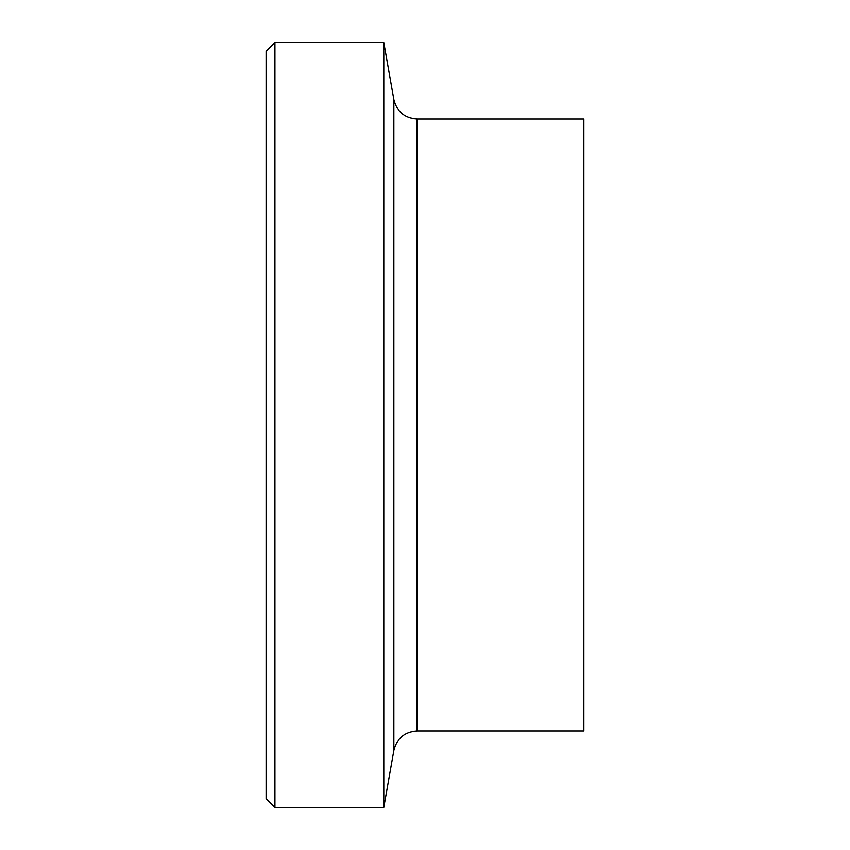 <?xml version="1.0" encoding="UTF-8"?>
<svg xmlns="http://www.w3.org/2000/svg" width="850" height="850" viewBox="0 0 850 850"><rect width="100%" height="100%" fill="white"/><g stroke="black" fill="none" stroke-linecap="round" stroke-linejoin="round"><path stroke-width="1.27" d="M274.943 42.5L266.114 51.329L266.114 798.671L274.943 807.5L274.943 42.5L383.807 42.5L383.807 807.5L274.943 807.5M417.053 731L417.053 119L583.886 119L583.886 731L417.053 731C404.653 731.882 396.918 738.363 393.869 750.454L383.807 807.5M417.053 119C404.653 118.118 396.918 111.637 393.869 99.546L393.869 750.454M393.869 99.546L383.807 42.5"/></g></svg>
